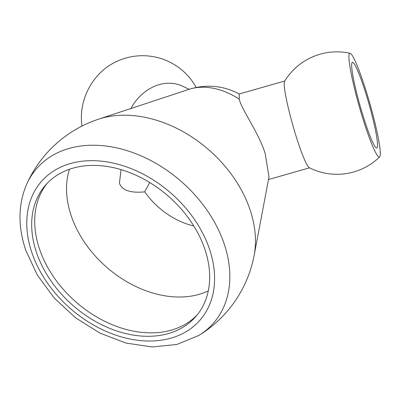 <?xml version="1.0" encoding="UTF-8"?>
<svg xmlns="http://www.w3.org/2000/svg" width="400" height="400" viewBox="0 0 400 400"><rect width="100%" height="100%" fill="white"/><g stroke="black" fill="none" stroke-linecap="round" stroke-linejoin="round"><path stroke-width="0.6" d="M149.735 182.515L144.7 191.84C130.565 193.265 122.14 190.4 119.415 183.23L121.07 169.62M144.7 191.84A65.43 47.55 -138.8 0 0 193.785 225.98M69.48 169.245A96.755 70.31 -138.8 0 0 71.22 215.815A96.755 70.31 -138.8 0 0 208.29 290.9M196.195 87.425A61.225 61.225 0 0 0 110.285 64.905A53.95 44.705 115.8 0 0 81.73 123.925A61.225 61.225 0 0 0 82.015 126.07M47.16 183.375A99.81 72.53 -138.8 0 0 37.965 200.345A99.81 72.53 -138.8 0 0 39.53 249.075A99.81 72.53 -138.8 0 0 181.595 326.22A99.81 72.53 -138.8 0 0 197.21 314.88M189.095 89.305L183.05 86.38A45.145 37.41 115.8 0 0 130.835 108.535M36.51 252.52A99.81 72.53 -138.8 0 0 110.195 328.55A99.81 72.53 -138.8 0 0 195.74 316.64A99.81 72.53 -138.8 0 0 204.84 249.18A99.81 72.53 -138.8 0 0 131.16 173.155A99.81 72.53 -138.8 0 0 45.615 185.065A99.81 72.53 -138.8 0 0 36.51 252.52M254.12 255.425A112.445 81.71 -138.8 0 0 250 209.595A112.445 81.71 -138.8 0 0 98.64 119.16A119.97 119.97 0 0 0 26.565 184.475L26.565 184.475A117.435 85.34 -138.8 0 1 125.82 150.26A117.435 85.34 -138.8 0 1 224.155 243.8A117.435 85.34 -138.8 0 1 198.825 335.445L198.825 335.445A119.97 119.97 0 0 0 254.12 255.425L269 176.91L265.225 153.72C258.92 132.89 241.56 109.725 239.285 99.225L239.19 94L284.77 81M98.64 119.16L189.01 89.33C206.485 83.95 223.255 85.515 239.325 94.02M365.92 124.725A44.525 4.54 74.1 0 0 376.815 147.995A44.525 4.54 74.1 0 0 363.295 85.63A44.525 4.54 74.1 0 0 352.395 62.36A44.525 4.54 74.1 0 0 365.92 124.725M350.125 53.29A61.225 61.225 0 0 0 284.615 81.255A45.145 4.605 74.1 0 0 298.69 144.175A45.145 4.605 74.1 0 0 309.265 167.695A61.225 61.225 0 0 0 379.67 156.9A53.95 5.5 74.1 0 0 363.015 81.49A53.95 5.5 74.1 0 0 350.125 53.29A53.95 5.5 74.1 0 0 366.195 128.865A53.95 5.5 74.1 0 0 379.67 156.9M31.86 252.615A105.325 76.54 -138.8 0 0 151.195 341.015A105.325 76.54 -138.8 0 0 209.49 249.085A105.325 76.54 -138.8 0 0 90.155 160.685A105.325 76.54 -138.8 0 0 31.86 252.615M239.285 99.225A59.9 43.53 -138.8 0 0 189.01 89.33M26.565 184.475C18.095 204.55 17.82 226.455 25.745 250.19L37.32 275.1L54.3 298.1L75.625 317.845L100.02 333.15L126.04 343.08L152.185 346.97L176.96 344.445L198.825 335.445M309.53 167.83L268.5 179.53"/></g></svg>
